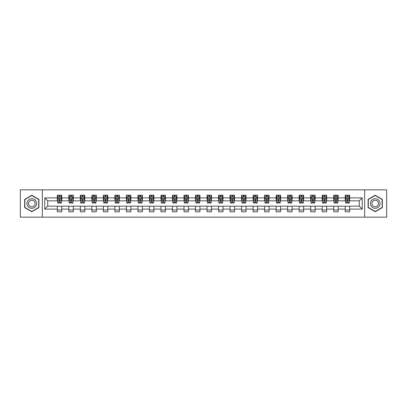 <?xml version="1.0" encoding="UTF-8"?>
<svg xmlns="http://www.w3.org/2000/svg" width="407" height="407" viewBox="0 0 407 407"><rect width="100%" height="100%" fill="white"/><g stroke="black" fill="none" stroke-linecap="round" stroke-linejoin="round"><path stroke-width="0.61" d="M364.652 217.155L386.65 217.155L386.65 189.845L364.652 189.845L364.652 217.155L42.348 217.155L42.348 189.845L20.35 189.845L20.35 217.155L42.348 217.155M364.652 189.845L42.348 189.845M349.664 197.888L349.664 195.197L345.238 195.197L345.238 197.888L338.151 197.888L338.151 195.197L333.72 195.197L333.72 197.888L326.633 197.888L326.633 195.197L322.207 195.197L322.207 197.888L315.12 197.888L315.12 195.197L310.689 195.197L310.689 197.888L303.602 197.888L303.602 195.197L299.17 195.197L299.17 197.888L292.084 197.888L292.084 195.197L287.657 195.197L287.657 197.888L280.571 197.888L280.571 195.197L276.139 195.197L276.139 197.888L269.052 197.888L269.052 195.197L264.626 195.197L264.626 197.888L257.539 197.888L257.539 195.197L253.108 195.197L253.108 197.888L246.021 197.888L246.021 195.197L241.59 195.197L241.59 197.888L234.503 197.888L234.503 195.197L230.077 195.197L230.077 197.888L222.99 197.888L222.99 195.197L218.559 195.197L218.559 197.888L211.472 197.888L211.472 195.197L207.041 195.197L207.041 197.888L199.959 197.888L199.959 195.197L195.528 195.197L195.528 197.888L188.441 197.888L188.441 195.197L184.01 195.197L184.01 197.888L176.923 197.888L176.923 195.197L172.497 195.197L172.497 197.888L165.41 197.888L165.41 195.197L160.979 195.197L160.979 197.888L153.892 197.888L153.892 195.197L149.461 195.197L149.461 197.888L142.374 197.888L142.374 195.197L137.948 195.197L137.948 197.888L130.861 197.888L130.861 195.197L126.429 195.197L126.429 197.888L119.343 197.888L119.343 195.197L114.916 195.197L114.916 197.888L107.83 197.888L107.83 195.197L103.398 195.197L103.398 197.888L96.311 197.888L96.311 195.197L91.88 195.197L91.88 197.888L84.793 197.888L84.793 195.197L80.367 195.197L80.367 197.888L73.28 197.888L73.28 195.197L68.849 195.197L68.849 197.888L61.762 197.888L61.762 195.197L57.336 195.197L57.336 197.888L44.785 197.888L44.785 209.112L47.736 206.156L57.336 206.156L57.336 211.803L61.762 211.803L61.762 206.156L68.849 206.156L68.849 211.803L73.28 211.803L73.28 206.156L80.367 206.156L80.367 211.803L84.793 211.803L84.793 206.156L91.88 206.156L91.88 211.803L96.311 211.803L96.311 206.156L103.398 206.156L103.398 211.803L107.83 211.803L107.83 206.156L114.916 206.156L114.916 211.803L119.343 211.803L119.343 206.156L126.429 206.156L126.429 211.803L130.861 211.803L130.861 206.156L137.948 206.156L137.948 211.803L142.374 211.803L142.374 206.156L149.461 206.156L149.461 211.803L153.892 211.803L153.892 206.156L160.979 206.156L160.979 211.803L165.41 211.803L165.41 206.156L172.497 206.156L172.497 211.803L176.923 211.803L176.923 206.156L184.01 206.156L184.01 211.803L188.441 211.803L188.441 206.156L195.528 206.156L195.528 211.803L199.959 211.803L199.959 206.156L207.041 206.156L207.041 211.803L211.472 211.803L211.472 206.156L218.559 206.156L218.559 211.803L222.99 211.803L222.99 206.156L230.077 206.156L230.077 211.803L234.503 211.803L234.503 206.156L241.59 206.156L241.59 211.803L246.021 211.803L246.021 206.156L253.108 206.156L253.108 211.803L257.539 211.803L257.539 206.156L264.626 206.156L264.626 211.803L269.052 211.803L269.052 206.156L276.139 206.156L276.139 211.803L280.571 211.803L280.571 206.156L287.657 206.156L287.657 211.803L292.084 211.803L292.084 206.156L299.17 206.156L299.17 211.803L303.602 211.803L303.602 206.156L310.689 206.156L310.689 211.803L315.12 211.803L315.12 206.156L322.207 206.156L322.207 211.803L326.633 211.803L326.633 206.156L333.72 206.156L333.72 211.803L338.151 211.803L338.151 206.156L345.238 206.156L345.238 211.803L349.664 211.803L349.664 206.156L359.264 206.156L359.264 200.844L349.664 200.844L349.664 197.888L362.215 197.888L362.215 209.112L349.664 209.112M345.238 209.112L338.151 209.112M333.72 209.112L326.633 209.112M322.207 209.112L315.12 209.112M310.689 209.112L303.602 209.112M299.17 209.112L292.084 209.112M287.657 209.112L280.571 209.112M276.139 209.112L269.052 209.112M264.626 209.112L257.539 209.112M253.108 209.112L246.021 209.112M241.59 209.112L234.503 209.112M230.077 209.112L222.99 209.112M218.559 209.112L211.472 209.112M207.041 209.112L199.959 209.112M195.528 209.112L188.441 209.112M184.01 209.112L176.923 209.112M172.497 209.112L165.41 209.112M160.979 209.112L153.892 209.112M149.461 209.112L142.374 209.112M137.948 209.112L130.861 209.112M126.429 209.112L119.343 209.112M114.916 209.112L107.83 209.112M103.398 209.112L96.311 209.112M91.88 209.112L84.793 209.112M80.367 209.112L73.28 209.112M68.849 209.112L61.762 209.112M57.336 209.112L44.785 209.112M345.238 197.888L345.238 200.844L338.151 200.844L338.151 197.888M333.72 197.888L333.72 200.844L326.633 200.844L326.633 197.888M322.207 197.888L322.207 200.844L315.12 200.844L315.12 197.888M310.689 197.888L310.689 200.844L303.602 200.844L303.602 197.888M299.17 197.888L299.17 200.844L292.084 200.844L292.084 197.888M287.657 197.888L287.657 200.844L280.571 200.844L280.571 197.888M276.139 197.888L276.139 200.844L269.052 200.844L269.052 197.888M264.626 197.888L264.626 200.844L257.539 200.844L257.539 197.888M253.108 197.888L253.108 200.844L246.021 200.844L246.021 197.888M241.59 197.888L241.59 200.844L234.503 200.844L234.503 197.888M230.077 197.888L230.077 200.844L222.99 200.844L222.99 197.888M218.559 197.888L218.559 200.844L211.472 200.844L211.472 197.888M207.041 197.888L207.041 200.844L199.959 200.844L199.959 197.888M195.528 197.888L195.528 200.844L188.441 200.844L188.441 197.888M184.01 197.888L184.01 200.844L176.923 200.844L176.923 197.888M172.497 197.888L172.497 200.844L165.41 200.844L165.41 197.888M160.979 197.888L160.979 200.844L153.892 200.844L153.892 197.888M149.461 197.888L149.461 200.844L142.374 200.844L142.374 197.888M137.948 197.888L137.948 200.844L130.861 200.844L130.861 197.888M126.429 197.888L126.429 200.844L119.343 200.844L119.343 197.888M114.916 197.888L114.916 200.844L107.83 200.844L107.83 197.888M103.398 197.888L103.398 200.844L96.311 200.844L96.311 197.888M91.88 197.888L91.88 200.844L84.793 200.844L84.793 197.888M80.367 197.888L80.367 200.844L73.28 200.844L73.28 197.888M68.849 197.888L68.849 200.844L61.762 200.844L61.762 197.888M57.336 197.888L57.336 200.844L47.736 200.844L44.785 197.888M47.736 200.844L47.736 206.156M362.215 209.112L359.264 206.156M359.264 200.844L362.215 197.888M57.336 197.039L57.702 197.039M59.107 197.039L59.992 197.039M61.396 197.039L61.762 197.039M57.336 200.768L57.702 200.768M59.107 200.768L59.992 200.768M61.396 200.768L61.762 200.768M57.336 206.232L61.762 206.232M57.336 209.961L61.762 209.961M68.849 206.232L73.28 206.232M68.849 209.961L73.28 209.961M68.849 197.039L69.221 197.039M70.62 197.039L71.51 197.039M72.909 197.039L73.28 197.039M68.849 200.768L69.221 200.768M70.62 200.768L71.51 200.768M72.909 200.768L73.28 200.768M80.367 206.232L84.793 206.232M80.367 209.961L84.793 209.961M80.367 197.039L80.734 197.039M82.138 197.039L83.023 197.039M84.427 197.039L84.793 197.039M80.367 200.768L80.734 200.768M82.138 200.768L83.023 200.768M84.427 200.768L84.793 200.768M91.88 206.232L96.311 206.232M91.88 209.961L96.311 209.961M91.88 197.039L92.252 197.039M93.656 197.039L94.541 197.039M95.945 197.039L96.311 197.039M91.88 200.768L92.252 200.768M93.656 200.768L94.541 200.768M95.945 200.768L96.311 200.768M103.398 206.232L107.83 206.232M103.398 209.961L107.83 209.961M103.398 197.039L103.77 197.039M105.169 197.039L106.054 197.039M107.458 197.039L107.83 197.039M103.398 200.768L103.77 200.768M105.169 200.768L106.054 200.768M107.458 200.768L107.83 200.768M114.916 206.232L119.343 206.232M114.916 209.961L119.343 209.961M114.916 197.039L115.283 197.039M116.687 197.039L117.572 197.039M118.976 197.039L119.343 197.039M114.916 200.768L115.283 200.768M116.687 200.768L117.572 200.768M118.976 200.768L119.343 200.768M126.429 206.232L130.861 206.232M126.429 209.961L130.861 209.961M126.429 197.039L126.801 197.039M128.205 197.039L129.09 197.039M130.489 197.039L130.861 197.039M126.429 200.768L126.801 200.768M128.205 200.768L129.09 200.768M130.489 200.768L130.861 200.768M137.948 206.232L142.374 206.232M137.948 209.961L142.374 209.961M137.948 197.039L138.314 197.039M139.718 197.039L140.603 197.039M142.007 197.039L142.374 197.039M137.948 200.768L138.314 200.768M139.718 200.768L140.603 200.768M142.007 200.768L142.374 200.768M149.461 206.232L153.892 206.232M149.461 209.961L153.892 209.961M149.461 197.039L149.832 197.039M151.236 197.039L152.121 197.039M153.525 197.039L153.892 197.039M149.461 200.768L149.832 200.768M151.236 200.768L152.121 200.768M153.525 200.768L153.892 200.768M160.979 206.232L165.41 206.232M160.979 209.961L165.41 209.961M160.979 197.039L161.35 197.039M162.749 197.039L163.634 197.039M165.038 197.039L165.41 197.039M160.979 200.768L161.35 200.768M162.749 200.768L163.634 200.768M165.038 200.768L165.41 200.768M172.497 206.232L176.923 206.232M172.497 209.961L176.923 209.961M172.497 197.039L172.863 197.039M174.267 197.039L175.152 197.039M176.557 197.039L176.923 197.039M172.497 200.768L172.863 200.768M174.267 200.768L175.152 200.768M176.557 200.768L176.923 200.768M184.01 206.232L188.441 206.232M184.01 209.961L188.441 209.961M184.01 197.039L184.381 197.039M185.785 197.039L186.671 197.039M188.07 197.039L188.441 197.039M184.01 200.768L184.381 200.768M185.785 200.768L186.671 200.768M188.07 200.768L188.441 200.768M195.528 206.232L199.959 206.232M195.528 209.961L199.959 209.961M195.528 197.039L195.894 197.039M197.298 197.039L198.184 197.039M199.588 197.039L199.959 197.039M195.528 200.768L195.894 200.768M197.298 200.768L198.184 200.768M199.588 200.768L199.959 200.768M207.041 206.232L211.472 206.232M207.041 209.961L211.472 209.961M207.041 197.039L207.412 197.039M208.816 197.039L209.702 197.039M211.106 197.039L211.472 197.039M207.041 200.768L207.412 200.768M208.816 200.768L209.702 200.768M211.106 200.768L211.472 200.768M218.559 206.232L222.99 206.232M218.559 209.961L222.99 209.961M218.559 197.039L218.93 197.039M220.329 197.039L221.215 197.039M222.619 197.039L222.99 197.039M218.559 200.768L218.93 200.768M220.329 200.768L221.215 200.768M222.619 200.768L222.99 200.768M230.077 206.232L234.503 206.232M230.077 209.961L234.503 209.961M230.077 197.039L230.443 197.039M231.848 197.039L232.733 197.039M234.137 197.039L234.503 197.039M230.077 200.768L230.443 200.768M231.848 200.768L232.733 200.768M234.137 200.768L234.503 200.768M241.59 206.232L246.021 206.232M241.59 209.961L246.021 209.961M241.59 197.039L241.962 197.039M243.366 197.039L244.251 197.039M245.65 197.039L246.021 197.039M241.59 200.768L241.962 200.768M243.366 200.768L244.251 200.768M245.65 200.768L246.021 200.768M253.108 206.232L257.539 206.232M253.108 209.961L257.539 209.961M253.108 197.039L253.475 197.039M254.879 197.039L255.764 197.039M257.168 197.039L257.539 197.039M253.108 200.768L253.475 200.768M254.879 200.768L255.764 200.768M257.168 200.768L257.539 200.768M264.626 206.232L269.052 206.232M264.626 209.961L269.052 209.961M264.626 197.039L264.993 197.039M266.397 197.039L267.282 197.039M268.686 197.039L269.052 197.039M264.626 200.768L264.993 200.768M266.397 200.768L267.282 200.768M268.686 200.768L269.052 200.768M276.139 206.232L280.571 206.232M276.139 209.961L280.571 209.961M276.139 197.039L276.511 197.039M277.91 197.039L278.795 197.039M280.199 197.039L280.571 197.039M276.139 200.768L276.511 200.768M277.91 200.768L278.795 200.768M280.199 200.768L280.571 200.768M287.657 206.232L292.084 206.232M287.657 209.961L292.084 209.961M287.657 197.039L288.024 197.039M289.428 197.039L290.313 197.039M291.717 197.039L292.084 197.039M287.657 200.768L288.024 200.768M289.428 200.768L290.313 200.768M291.717 200.768L292.084 200.768M299.17 206.232L303.602 206.232M299.17 209.961L303.602 209.961M299.17 197.039L299.542 197.039M300.946 197.039L301.831 197.039M303.23 197.039L303.602 197.039M299.17 200.768L299.542 200.768M300.946 200.768L301.831 200.768M303.23 200.768L303.602 200.768M310.689 206.232L315.12 206.232M310.689 209.961L315.12 209.961M310.689 197.039L311.055 197.039M312.459 197.039L313.344 197.039M314.748 197.039L315.12 197.039M310.689 200.768L311.055 200.768M312.459 200.768L313.344 200.768M314.748 200.768L315.12 200.768M322.207 206.232L326.633 206.232M322.207 209.961L326.633 209.961M322.207 197.039L322.573 197.039M323.977 197.039L324.862 197.039M326.266 197.039L326.633 197.039M322.207 200.768L322.573 200.768M323.977 200.768L324.862 200.768M326.266 200.768L326.633 200.768M333.72 206.232L338.151 206.232M333.72 209.961L338.151 209.961M333.72 197.039L334.091 197.039M335.49 197.039L336.38 197.039M337.779 197.039L338.151 197.039M333.72 200.768L334.091 200.768M335.49 200.768L336.38 200.768M337.779 200.768L338.151 200.768M345.238 206.232L349.664 206.232M345.238 209.961L349.664 209.961M345.238 197.039L345.604 197.039M347.008 197.039L347.893 197.039M349.298 197.039L349.664 197.039M345.238 200.768L345.604 200.768M347.008 200.768L347.893 200.768M349.298 200.768L349.664 200.768M31.792 211.726L38.914 207.611L38.914 199.389L31.792 195.274L24.669 199.389L24.669 207.611L31.792 211.726M382.331 199.389L375.208 195.274L368.086 199.389L368.086 207.611L375.208 211.726L382.331 207.611L382.331 199.389M59.992 196.154L59.107 196.154M61.396 202.131L59.992 202.131L59.992 203.057L61.396 203.057L61.396 198.555L60.658 197.08L58.44 197.08L57.702 198.555L57.702 203.057L59.107 203.057L59.107 202.131L57.702 202.131M57.702 198.555L57.702 195.197M61.396 198.555L61.396 195.197M59.107 197.08L59.107 195.197M59.992 195.197L59.992 197.08M59.992 202.131L59.992 199.109L59.107 199.109L59.107 202.131M35.948 205.901A4.798 4.798 0 0 0 34.193 199.344A4.798 4.798 0 0 0 27.635 201.099A4.798 4.798 0 0 0 29.396 207.656A4.798 4.798 0 0 0 35.948 205.901M34.636 205.143A3.287 3.287 0 0 0 33.435 200.656A3.287 3.287 0 0 0 28.948 201.857A3.287 3.287 0 0 0 30.149 206.344A3.287 3.287 0 0 0 34.636 205.143M24.888 207.484L24.888 199.516L31.792 195.528L38.696 199.516L38.696 207.484L31.792 211.472L24.888 207.484M375.208 198.702A4.798 4.798 0 0 0 370.411 203.5A4.798 4.798 0 0 0 375.208 208.298A4.798 4.798 0 0 0 380.006 203.5A4.798 4.798 0 0 0 375.208 198.702M375.208 200.213A3.287 3.287 0 0 0 371.922 203.5A3.287 3.287 0 0 0 375.208 206.787A3.287 3.287 0 0 0 378.495 203.5A3.287 3.287 0 0 0 375.208 200.213M382.112 207.484L375.208 211.472L368.304 207.484L368.304 199.516L375.208 195.528L382.112 199.516L382.112 207.484M71.51 196.154L70.62 196.154M72.909 202.131L71.51 202.131L71.51 203.057L72.909 203.057L72.909 198.555L72.171 197.08L69.958 197.08L69.221 198.555L69.221 203.057L70.62 203.057L70.62 202.131L69.221 202.131M69.221 198.555L69.221 195.197M72.909 198.555L72.909 195.197M70.62 197.08L70.62 195.197M71.51 195.197L71.51 197.08M71.51 202.131L71.51 199.109L70.62 199.109L70.62 202.131M83.023 196.154L82.138 196.154M84.427 202.131L83.023 202.131L83.023 203.057L84.427 203.057L84.427 198.555L83.689 197.08L81.476 197.08L80.734 198.555L80.734 203.057L82.138 203.057L82.138 202.131L80.734 202.131M80.734 198.555L80.734 195.197M84.427 198.555L84.427 195.197M82.138 197.08L82.138 195.197M83.023 195.197L83.023 197.08M83.023 202.131L83.023 199.109L82.138 199.109L82.138 202.131M94.541 196.154L93.656 196.154M95.945 202.131L94.541 202.131L94.541 203.057L95.945 203.057L95.945 198.555L95.202 197.08L92.989 197.08L92.252 198.555L92.252 203.057L93.656 203.057L93.656 202.131L92.252 202.131M92.252 198.555L92.252 195.197M95.945 198.555L95.945 195.197M93.656 197.08L93.656 195.197M94.541 195.197L94.541 197.08M94.541 202.131L94.541 199.109L93.656 199.109L93.656 202.131M106.054 196.154L105.169 196.154M107.458 202.131L106.054 202.131L106.054 203.057L107.458 203.057L107.458 198.555L106.72 197.08L104.507 197.08L103.77 198.555L103.77 203.057L105.169 203.057L105.169 202.131L103.77 202.131M103.77 198.555L103.77 195.197M107.458 198.555L107.458 195.197M105.169 197.08L105.169 195.197M106.054 195.197L106.054 197.08M106.054 202.131L106.054 199.109L105.169 199.109L105.169 202.131M117.572 196.154L116.687 196.154M118.976 202.131L117.572 202.131L117.572 203.057L118.976 203.057L118.976 198.555L118.239 197.08L116.02 197.08L115.283 198.555L115.283 203.057L116.687 203.057L116.687 202.131L115.283 202.131M115.283 198.555L115.283 195.197M118.976 198.555L118.976 195.197M116.687 197.08L116.687 195.197M117.572 195.197L117.572 197.08M117.572 202.131L117.572 199.109L116.687 199.109L116.687 202.131M129.09 196.154L128.205 196.154M130.489 202.131L129.09 202.131L129.09 203.057L130.489 203.057L130.489 198.555L129.752 197.08L127.539 197.08L126.801 198.555L126.801 203.057L128.205 203.057L128.205 202.131L126.801 202.131M126.801 198.555L126.801 195.197M130.489 198.555L130.489 195.197M128.205 197.08L128.205 195.197M129.09 195.197L129.09 197.08M129.09 202.131L129.09 199.109L128.205 199.109L128.205 202.131M140.603 196.154L139.718 196.154M142.007 202.131L140.603 202.131L140.603 203.057L142.007 203.057L142.007 198.555L141.27 197.08L139.057 197.08L138.314 198.555L138.314 203.057L139.718 203.057L139.718 202.131L138.314 202.131M138.314 198.555L138.314 195.197M142.007 198.555L142.007 195.197M139.718 197.08L139.718 195.197M140.603 195.197L140.603 197.08M140.603 202.131L140.603 199.109L139.718 199.109L139.718 202.131M152.121 196.154L151.236 196.154M153.525 202.131L152.121 202.131L152.121 203.057L153.525 203.057L153.525 198.555L152.783 197.08L150.57 197.08L149.832 198.555L149.832 203.057L151.236 203.057L151.236 202.131L149.832 202.131M149.832 198.555L149.832 195.197M153.525 198.555L153.525 195.197M151.236 197.08L151.236 195.197M152.121 195.197L152.121 197.08M152.121 202.131L152.121 199.109L151.236 199.109L151.236 202.131M163.634 196.154L162.749 196.154M165.038 202.131L163.634 202.131L163.634 203.057L165.038 203.057L165.038 198.555L164.301 197.08L162.088 197.08L161.35 198.555L161.35 203.057L162.749 203.057L162.749 202.131L161.35 202.131M161.35 198.555L161.35 195.197M165.038 198.555L165.038 195.197M162.749 197.08L162.749 195.197M163.634 195.197L163.634 197.08M163.634 202.131L163.634 199.109L162.749 199.109L162.749 202.131M175.152 196.154L174.267 196.154M176.557 202.131L175.152 202.131L175.152 203.057L176.557 203.057L176.557 198.555L175.819 197.08L173.601 197.08L172.863 198.555L172.863 203.057L174.267 203.057L174.267 202.131L172.863 202.131M172.863 198.555L172.863 195.197M176.557 198.555L176.557 195.197M174.267 197.08L174.267 195.197M175.152 195.197L175.152 197.08M175.152 202.131L175.152 199.109L174.267 199.109L174.267 202.131M186.671 196.154L185.785 196.154M188.07 202.131L186.671 202.131L186.671 203.057L188.07 203.057L188.07 198.555L187.332 197.08L185.119 197.08L184.381 198.555L184.381 203.057L185.785 203.057L185.785 202.131L184.381 202.131M184.381 198.555L184.381 195.197M188.07 198.555L188.07 195.197M185.785 197.08L185.785 195.197M186.671 195.197L186.671 197.08M186.671 202.131L186.671 199.109L185.785 199.109L185.785 202.131M198.184 196.154L197.298 196.154M199.588 202.131L198.184 202.131L198.184 203.057L199.588 203.057L199.588 198.555L198.85 197.08L196.637 197.08L195.894 198.555L195.894 203.057L197.298 203.057L197.298 202.131L195.894 202.131M195.894 198.555L195.894 195.197M199.588 198.555L199.588 195.197M197.298 197.08L197.298 195.197M198.184 195.197L198.184 197.08M198.184 202.131L198.184 199.109L197.298 199.109L197.298 202.131M209.702 196.154L208.816 196.154M211.106 202.131L209.702 202.131L209.702 203.057L211.106 203.057L211.106 198.555L210.363 197.08L208.15 197.08L207.412 198.555L207.412 203.057L208.816 203.057L208.816 202.131L207.412 202.131M207.412 198.555L207.412 195.197M211.106 198.555L211.106 195.197M208.816 197.08L208.816 195.197M209.702 195.197L209.702 197.08M209.702 202.131L209.702 199.109L208.816 199.109L208.816 202.131M221.215 196.154L220.329 196.154M222.619 202.131L221.215 202.131L221.215 203.057L222.619 203.057L222.619 198.555L221.881 197.08L219.668 197.08L218.93 198.555L218.93 203.057L220.329 203.057L220.329 202.131L218.93 202.131M218.93 198.555L218.93 195.197M222.619 198.555L222.619 195.197M220.329 197.08L220.329 195.197M221.215 195.197L221.215 197.08M221.215 202.131L221.215 199.109L220.329 199.109L220.329 202.131M232.733 196.154L231.848 196.154M234.137 202.131L232.733 202.131L232.733 203.057L234.137 203.057L234.137 198.555L233.399 197.08L231.181 197.08L230.443 198.555L230.443 203.057L231.848 203.057L231.848 202.131L230.443 202.131M230.443 198.555L230.443 195.197M234.137 198.555L234.137 195.197M231.848 197.08L231.848 195.197M232.733 195.197L232.733 197.08M232.733 202.131L232.733 199.109L231.848 199.109L231.848 202.131M244.251 196.154L243.366 196.154M245.65 202.131L244.251 202.131L244.251 203.057L245.65 203.057L245.65 198.555L244.912 197.08L242.699 197.08L241.962 198.555L241.962 203.057L243.366 203.057L243.366 202.131L241.962 202.131M241.962 198.555L241.962 195.197M245.65 198.555L245.65 195.197M243.366 197.08L243.366 195.197M244.251 195.197L244.251 197.08M244.251 202.131L244.251 199.109L243.366 199.109L243.366 202.131M255.764 196.154L254.879 196.154M257.168 202.131L255.764 202.131L255.764 203.057L257.168 203.057L257.168 198.555L256.43 197.08L254.217 197.08L253.475 198.555L253.475 203.057L254.879 203.057L254.879 202.131L253.475 202.131M253.475 198.555L253.475 195.197M257.168 198.555L257.168 195.197M254.879 197.08L254.879 195.197M255.764 195.197L255.764 197.08M255.764 202.131L255.764 199.109L254.879 199.109L254.879 202.131M267.282 196.154L266.397 196.154M268.686 202.131L267.282 202.131L267.282 203.057L268.686 203.057L268.686 198.555L267.943 197.08L265.73 197.08L264.993 198.555L264.993 203.057L266.397 203.057L266.397 202.131L264.993 202.131M264.993 198.555L264.993 195.197M268.686 198.555L268.686 195.197M266.397 197.08L266.397 195.197M267.282 195.197L267.282 197.08M267.282 202.131L267.282 199.109L266.397 199.109L266.397 202.131M278.795 196.154L277.91 196.154M280.199 202.131L278.795 202.131L278.795 203.057L280.199 203.057L280.199 198.555L279.461 197.08L277.248 197.08L276.511 198.555L276.511 203.057L277.91 203.057L277.91 202.131L276.511 202.131M276.511 198.555L276.511 195.197M280.199 198.555L280.199 195.197M277.91 197.08L277.91 195.197M278.795 195.197L278.795 197.08M278.795 202.131L278.795 199.109L277.91 199.109L277.91 202.131M290.313 196.154L289.428 196.154M291.717 202.131L290.313 202.131L290.313 203.057L291.717 203.057L291.717 198.555L290.98 197.08L288.761 197.08L288.024 198.555L288.024 203.057L289.428 203.057L289.428 202.131L288.024 202.131M288.024 198.555L288.024 195.197M291.717 198.555L291.717 195.197M289.428 197.08L289.428 195.197M290.313 195.197L290.313 197.08M290.313 202.131L290.313 199.109L289.428 199.109L289.428 202.131M301.831 196.154L300.946 196.154M303.23 202.131L301.831 202.131L301.831 203.057L303.23 203.057L303.23 198.555L302.493 197.08L300.28 197.08L299.542 198.555L299.542 203.057L300.946 203.057L300.946 202.131L299.542 202.131M299.542 198.555L299.542 195.197M303.23 198.555L303.23 195.197M300.946 197.08L300.946 195.197M301.831 195.197L301.831 197.08M301.831 202.131L301.831 199.109L300.946 199.109L300.946 202.131M313.344 196.154L312.459 196.154M314.748 202.131L313.344 202.131L313.344 203.057L314.748 203.057L314.748 198.555L314.011 197.08L311.798 197.08L311.055 198.555L311.055 203.057L312.459 203.057L312.459 202.131L311.055 202.131M311.055 198.555L311.055 195.197M314.748 198.555L314.748 195.197M312.459 197.08L312.459 195.197M313.344 195.197L313.344 197.08M313.344 202.131L313.344 199.109L312.459 199.109L312.459 202.131M324.862 196.154L323.977 196.154M326.266 202.131L324.862 202.131L324.862 203.057L326.266 203.057L326.266 198.555L325.524 197.08L323.311 197.08L322.573 198.555L322.573 203.057L323.977 203.057L323.977 202.131L322.573 202.131M322.573 198.555L322.573 195.197M326.266 198.555L326.266 195.197M323.977 197.08L323.977 195.197M324.862 195.197L324.862 197.08M324.862 202.131L324.862 199.109L323.977 199.109L323.977 202.131M336.38 196.154L335.49 196.154M337.779 202.131L336.38 202.131L336.38 203.057L337.779 203.057L337.779 198.555L337.042 197.08L334.829 197.08L334.091 198.555L334.091 203.057L335.49 203.057L335.49 202.131L334.091 202.131M334.091 198.555L334.091 195.197M337.779 198.555L337.779 195.197M335.49 197.08L335.49 195.197M336.38 195.197L336.38 197.08M336.38 202.131L336.38 199.109L335.49 199.109L335.49 202.131M347.893 196.154L347.008 196.154M349.298 202.131L347.893 202.131L347.893 203.057L349.298 203.057L349.298 198.555L348.56 197.08L346.342 197.08L345.604 198.555L345.604 203.057L347.008 203.057L347.008 202.131L345.604 202.131M345.604 198.555L345.604 195.197M349.298 198.555L349.298 195.197M347.008 197.08L347.008 195.197M347.893 195.197L347.893 197.08M347.893 202.131L347.893 199.109L347.008 199.109L347.008 202.131M61.376 198.519L57.723 198.519M57.702 197.166L58.399 197.166M60.699 197.166L61.396 197.166M59.107 200.152L57.702 200.152M61.396 200.152L59.992 200.152M59.992 196.627L59.107 196.627M72.894 198.519L69.236 198.519M69.221 197.166L69.912 197.166M72.217 197.166L72.909 197.166M70.62 200.152L69.221 200.152M72.909 200.152L71.51 200.152M71.51 196.627L70.62 196.627M84.407 198.519L80.754 198.519M80.734 197.166L81.431 197.166M83.735 197.166L84.427 197.166M82.138 200.152L80.734 200.152M84.427 200.152L83.023 200.152M83.023 196.627L82.138 196.627M95.925 198.519L92.272 198.519M92.252 197.166L92.944 197.166M95.248 197.166L95.945 197.166M93.656 200.152L92.252 200.152M95.945 200.152L94.541 200.152M94.541 196.627L93.656 196.627M107.443 198.519L103.785 198.519M103.77 197.166L104.462 197.166M106.766 197.166L107.458 197.166M105.169 200.152L103.77 200.152M107.458 200.152L106.054 200.152M106.054 196.627L105.169 196.627M118.956 198.519L115.303 198.519M115.283 197.166L115.98 197.166M118.279 197.166L118.976 197.166M116.687 200.152L115.283 200.152M118.976 200.152L117.572 200.152M117.572 196.627L116.687 196.627M130.474 198.519L126.816 198.519M126.801 197.166L127.493 197.166M129.797 197.166L130.489 197.166M128.205 200.152L126.801 200.152M130.489 200.152L129.09 200.152M129.09 196.627L128.205 196.627M141.987 198.519L138.334 198.519M138.314 197.166L139.011 197.166M141.315 197.166L142.007 197.166M139.718 200.152L138.314 200.152M142.007 200.152L140.603 200.152M140.603 196.627L139.718 196.627M153.505 198.519L149.852 198.519M149.832 197.166L150.524 197.166M152.828 197.166L153.525 197.166M151.236 200.152L149.832 200.152M153.525 200.152L152.121 200.152M152.121 196.627L151.236 196.627M165.023 198.519L161.365 198.519M161.35 197.166L162.042 197.166M164.347 197.166L165.038 197.166M162.749 200.152L161.35 200.152M165.038 200.152L163.634 200.152M163.634 196.627L162.749 196.627M176.536 198.519L172.883 198.519M172.863 197.166L173.56 197.166M175.86 197.166L176.557 197.166M174.267 200.152L172.863 200.152M176.557 200.152L175.152 200.152M175.152 196.627L174.267 196.627M188.054 198.519L184.396 198.519M184.381 197.166L185.073 197.166M187.378 197.166L188.07 197.166M185.785 200.152L184.381 200.152M188.07 200.152L186.671 200.152M186.671 196.627L185.785 196.627M199.567 198.519L195.915 198.519M195.894 197.166L196.591 197.166M198.896 197.166L199.588 197.166M197.298 200.152L195.894 200.152M199.588 200.152L198.184 200.152M198.184 196.627L197.298 196.627M211.085 198.519L207.433 198.519M207.412 197.166L208.104 197.166M210.409 197.166L211.106 197.166M208.816 200.152L207.412 200.152M211.106 200.152L209.702 200.152M209.702 196.627L208.816 196.627M222.604 198.519L218.946 198.519M218.93 197.166L219.622 197.166M221.927 197.166L222.619 197.166M220.329 200.152L218.93 200.152M222.619 200.152L221.215 200.152M221.215 196.627L220.329 196.627M234.117 198.519L230.464 198.519M230.443 197.166L231.14 197.166M233.44 197.166L234.137 197.166M231.848 200.152L230.443 200.152M234.137 200.152L232.733 200.152M232.733 196.627L231.848 196.627M245.635 198.519L241.977 198.519M241.962 197.166L242.653 197.166M244.958 197.166L245.65 197.166M243.366 200.152L241.962 200.152M245.65 200.152L244.251 200.152M244.251 196.627L243.366 196.627M257.148 198.519L253.495 198.519M253.475 197.166L254.172 197.166M256.476 197.166L257.168 197.166M254.879 200.152L253.475 200.152M257.168 200.152L255.764 200.152M255.764 196.627L254.879 196.627M268.666 198.519L265.013 198.519M264.993 197.166L265.685 197.166M267.989 197.166L268.686 197.166M266.397 200.152L264.993 200.152M268.686 200.152L267.282 200.152M267.282 196.627L266.397 196.627M280.184 198.519L276.526 198.519M276.511 197.166L277.203 197.166M279.507 197.166L280.199 197.166M277.91 200.152L276.511 200.152M280.199 200.152L278.795 200.152M278.795 196.627L277.91 196.627M291.697 198.519L288.044 198.519M288.024 197.166L288.721 197.166M291.02 197.166L291.717 197.166M289.428 200.152L288.024 200.152M291.717 200.152L290.313 200.152M290.313 196.627L289.428 196.627M303.215 198.519L299.557 198.519M299.542 197.166L300.234 197.166M302.538 197.166L303.23 197.166M300.946 200.152L299.542 200.152M303.23 200.152L301.831 200.152M301.831 196.627L300.946 196.627M314.728 198.519L311.075 198.519M311.055 197.166L311.752 197.166M314.056 197.166L314.748 197.166M312.459 200.152L311.055 200.152M314.748 200.152L313.344 200.152M313.344 196.627L312.459 196.627M326.246 198.519L322.593 198.519M322.573 197.166L323.265 197.166M325.569 197.166L326.266 197.166M323.977 200.152L322.573 200.152M326.266 200.152L324.862 200.152M324.862 196.627L323.977 196.627M337.764 198.519L334.106 198.519M334.091 197.166L334.783 197.166M337.088 197.166L337.779 197.166M335.49 200.152L334.091 200.152M337.779 200.152L336.38 200.152M336.38 196.627L335.49 196.627M349.277 198.519L345.624 198.519M345.604 197.166L346.301 197.166M348.601 197.166L349.298 197.166M347.008 200.152L345.604 200.152M349.298 200.152L347.893 200.152M347.893 196.627L347.008 196.627"/></g></svg>
